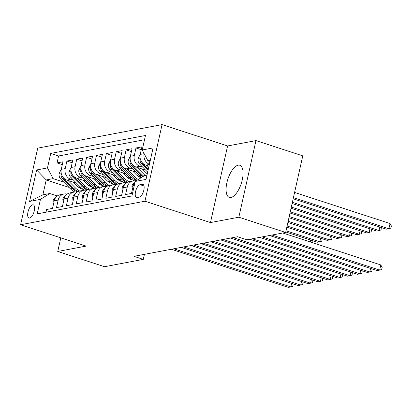 <?xml version="1.0" encoding="UTF-8"?>
<svg xmlns="http://www.w3.org/2000/svg" width="412" height="412" viewBox="0 0 412 412"><rect width="100%" height="100%" fill="white"/><g stroke="black" fill="none" stroke-linecap="round" stroke-linejoin="round"><path stroke-width="0.62" d="M230.967 197.477A16.897 7.045 -71.9 0 0 241.818 181.692A16.897 7.045 -71.9 0 0 239.81 165.263A16.897 7.045 -71.9 0 0 238.182 165.181A16.897 7.045 -71.9 0 0 227.331 180.961A16.897 7.045 -71.9 0 0 229.34 197.394A16.897 7.045 -71.9 0 0 230.967 197.477M29.654 218.072A6.932 2.889 -71.9 0 0 34.103 211.593A6.932 2.889 -71.9 0 0 33.279 204.857A6.932 2.889 -71.9 0 0 32.615 204.821A6.932 2.889 -71.9 0 0 28.16 211.294A6.932 2.889 -71.9 0 0 28.984 218.036A6.932 2.889 -71.9 0 0 29.654 218.072M162.065 124.615L37.724 148.14L20.6 224.741L144.947 201.216L162.065 124.615L227.594 145.972L210.47 222.568L238.842 217.201L255.965 140.6L227.594 145.972M255.965 140.6L302.769 155.854L285.645 232.456L238.842 217.201M46.015 212.201L46.623 209.492L52.54 208.374L54.23 200.814L58.18 200.067A8.667 7.679 -100.7 0 1 64.056 193.995A8.667 7.679 -100.7 0 1 67.146 194.119M58.18 200.067L56.49 207.627L62.413 206.505L64.102 198.95L68.047 198.203A8.667 7.679 -100.7 0 1 73.923 192.126A8.667 7.679 -100.7 0 1 77.013 192.25M68.047 198.203L66.358 205.758L72.28 204.635L73.969 197.08L77.914 196.333A8.667 7.679 -100.7 0 1 83.796 190.262A8.667 7.679 -100.7 0 1 86.886 190.385M77.914 196.333L76.225 203.888L82.148 202.771L83.837 195.216L87.787 194.469A8.667 7.679 -100.7 0 1 93.663 188.392A8.667 7.679 -100.7 0 1 96.753 188.516M87.787 194.469L86.098 202.024L92.015 200.902L93.704 193.346L97.654 192.6A8.667 7.679 -100.7 0 1 103.53 186.528A8.667 7.679 -100.7 0 1 106.62 186.651M97.654 192.6L95.965 200.155L101.888 199.037L103.577 191.482L107.522 190.735A8.667 7.679 -100.7 0 1 113.398 184.658A8.667 7.679 -100.7 0 1 116.488 184.782M107.522 190.735L105.832 198.29L111.755 197.168L113.444 189.613L117.389 188.866A8.667 7.679 -100.7 0 1 123.27 182.794A8.667 7.679 -100.7 0 1 126.36 182.918M117.389 188.866L115.7 196.421L121.622 195.303L123.312 187.743L127.262 186.997A8.667 7.679 -100.7 0 1 133.138 180.925A8.667 7.679 -100.7 0 1 135.939 180.976M127.262 186.997L125.572 194.557L131.49 193.434L133.179 185.879A8.667 7.679 -100.7 0 1 135.028 182.155M149 166.16L145.853 165.135A8.667 7.679 -100.7 0 1 140.214 154.412L141.903 146.857L135.981 147.975L141.27 149.7M145.688 170.161L135.986 166.999A8.667 7.679 79.3 0 1 130.346 156.277L132.036 148.722L126.113 149.844L131.397 151.565M135.816 172.031L126.113 168.868A8.667 7.679 79.3 0 1 120.479 158.146L122.168 150.591L116.246 151.709L121.53 153.434M125.948 173.895L116.246 170.733A8.667 7.679 79.3 0 1 110.607 160.011L112.296 152.455L106.378 153.578L111.662 155.298M116.081 175.764L106.378 172.602A8.667 7.679 79.3 0 1 100.739 161.88L102.428 154.325L96.506 155.442L101.795 157.168M106.214 177.629L96.511 174.467A8.667 7.679 79.3 0 1 90.872 163.744L92.561 156.189L86.638 157.312L91.922 159.032M96.341 179.498L86.638 176.336A8.667 7.679 79.3 0 1 81.004 165.614L82.694 158.059L76.771 159.176L82.055 160.901M86.474 181.362L76.771 178.2A8.667 7.679 79.3 0 1 71.132 167.483L72.821 159.923L66.904 161.046L72.188 162.766M285.645 232.456L246.912 239.784L237.549 236.73L133.931 256.336L143.288 259.385L144.416 254.353M142.207 184.282L140.039 184.694A6.716 2.802 -71.9 0 0 135.723 190.967A6.716 2.802 -71.9 0 0 136.521 197.497A6.716 2.802 -71.9 0 0 137.17 197.528L139.338 197.121A6.716 2.802 -71.9 0 0 143.654 190.849A6.716 2.802 -71.9 0 0 142.856 184.319A6.716 2.802 -71.9 0 0 142.207 184.282L143.397 184.669M68.974 187.352L46.211 179.936L42.879 194.84L49.785 193.532L40.448 199.372L37.209 213.864L131.948 195.942L135.188 181.45L144.524 175.61L146.991 175.141M40.448 199.372L29.592 201.427L36.627 169.96L47.483 167.905L50.722 153.413L145.462 135.491L142.222 149.983L153.079 147.929L146.044 179.395L135.188 181.45M91.026 185.9L87.813 184.849M73.619 180.224L70.849 179.323A8.667 7.679 -100.7 0 1 65.214 168.601L66.904 161.046M76.606 183.232L66.904 180.07L70.849 179.323M100.894 184.03L97.68 182.985M83.487 178.36L80.721 177.454A8.667 7.679 -100.7 0 1 75.082 166.736L76.771 159.176M110.766 182.166L107.553 181.115M93.354 176.49L90.589 175.589A8.667 7.679 -100.7 0 1 84.949 164.867L86.638 157.312M120.634 180.296L117.42 179.251M103.227 174.626L100.456 173.72A8.667 7.679 -100.7 0 1 94.817 162.998L96.506 155.442M130.501 178.432L127.287 177.381M113.094 172.757L110.323 171.856A8.667 7.679 -100.7 0 1 104.689 161.133L106.378 153.578M140.368 176.563L137.155 175.517M122.961 170.887L120.196 169.986A8.667 7.679 -100.7 0 1 114.557 159.264L116.246 151.709M147.305 173.74L147.027 173.648M132.829 169.023L130.063 168.122A8.667 7.679 -100.7 0 1 124.424 157.399L126.113 149.844M142.701 167.154L139.931 166.252A8.667 7.679 -100.7 0 1 134.291 155.53L135.981 147.975M149.427 164.254A8.667 7.679 -100.7 0 1 144.159 153.671L140.214 154.412M144.514 139.72L58.581 155.978L57.031 162.91L62.32 164.635M66.904 180.07A8.667 7.679 79.3 0 1 61.264 169.347L62.954 161.792L57.031 162.91M49.785 193.532L57.289 195.978M150.323 160.237L147.857 160.701L142.222 149.983M150.061 161.422L147.857 160.701M60.796 237.837L57.752 251.464L104.555 266.713L143.288 259.385M57.752 251.464L86.123 246.093L20.6 224.741M210.47 222.568L144.947 201.216M81.159 187.764L77.945 186.718M63.752 182.094L53.117 178.628L46.211 179.936L36.627 169.96M133.138 180.925L129.188 181.671A8.667 7.679 79.3 0 0 123.312 187.743M123.27 182.794L119.32 183.541A8.667 7.679 79.3 0 0 113.444 189.613M113.398 184.658L109.453 185.405A8.667 7.679 79.3 0 0 103.577 191.482M103.53 186.528L99.586 187.275A8.667 7.679 79.3 0 0 93.704 193.346M93.663 188.392L89.713 189.139A8.667 7.679 79.3 0 0 83.837 195.216M83.796 190.262L79.846 191.008A8.667 7.679 79.3 0 0 73.969 197.08M73.923 192.126L69.978 192.873A8.667 7.679 79.3 0 0 64.102 198.95M58.581 155.978L50.722 153.413M47.483 167.905L53.117 178.628M64.056 193.995L60.111 194.742A8.667 7.679 79.3 0 0 54.23 200.814M29.592 201.427L42.879 194.84M272.008 235.036L379.643 270.112L377.176 270.581L269.536 235.499M282.787 232.996L380.796 264.937L379.643 270.112L381.682 269.494L382.145 267.424L380.796 264.937M148.619 160.953A5.742 5.088 79.3 0 0 149.644 162.343L149.814 162.513M293.174 198.785L386.43 229.175L388.897 228.712L390.056 223.536L294.595 192.425M390.056 223.536L391.4 226.018L390.937 228.088L388.897 228.712L293.437 197.6M132.221 190.169L131.917 186.265A5.742 5.088 -100.7 0 1 134.549 182.768M262.135 236.9L369.775 271.982L367.303 272.445L259.668 237.369M372.072 268.918L371.815 271.364L369.775 271.982L370.568 268.428M122.354 192.038L122.045 188.13A5.742 5.088 -100.7 0 1 124.676 184.638M252.268 238.769L359.903 273.846L357.436 274.315L249.801 239.238M362.205 270.787L361.947 273.228L359.903 273.846L360.701 270.293M112.486 193.903L112.177 189.999A5.742 5.088 -100.7 0 1 114.809 186.502M233.037 237.585L350.035 275.716L347.568 276.184L230.571 238.054M352.337 272.651L352.075 275.098L350.035 275.716L350.828 272.162M102.614 195.772L102.31 191.863A5.742 5.088 -100.7 0 1 104.942 188.372M223.17 239.454L340.168 277.58L337.701 278.048L220.703 239.918M342.47 274.521L342.207 276.962L340.168 277.58L340.961 274.026M140.276 154.15L138.118 158.522A5.742 5.088 79.3 0 0 139.776 164.213L147.661 172.149M146.888 165.47L148.737 167.334M140.219 158.579L139.874 159.794A5.742 5.088 79.3 0 0 141.651 163.858L148.073 170.321M148.33 169.162L142.835 163.631A5.742 5.088 -100.7 0 1 141.615 161.844M292.113 203.523L376.563 231.044L379.03 230.576L292.381 202.338M381.332 227.512L381.069 229.958L379.03 230.576L379.823 227.022M130.403 156.014L128.245 160.392A5.742 5.088 79.3 0 0 129.909 166.077L139.586 175.821A16.573 14.683 79.3 0 0 141.522 177.49M137.021 167.339L144.519 174.889A16.573 14.683 79.3 0 0 145.148 175.491M142.439 169.105L146.152 172.839A13.756 12.19 79.3 0 0 147.28 173.859M130.352 160.448L130.007 161.664A5.742 5.088 79.3 0 0 131.783 165.722L141.46 175.466A16.573 14.683 79.3 0 0 142.81 176.681M143.639 176.166A16.573 14.683 -100.7 0 1 142.645 175.244L132.968 165.5A5.742 5.088 -100.7 0 1 131.747 163.713M291.052 208.261L366.69 232.909L369.157 232.445L291.32 207.076M371.459 229.381L371.202 231.822L369.157 232.445L369.955 228.892M120.536 157.884L118.378 162.256A5.742 5.088 79.3 0 0 120.036 167.947L129.718 177.69A16.573 14.683 79.3 0 0 134.111 180.811M127.148 169.203L134.652 176.758A16.573 14.683 79.3 0 0 138.298 179.503M132.571 170.97L136.279 174.709A13.756 12.19 79.3 0 0 141.074 177.768M120.484 162.313L120.139 163.528A5.742 5.088 79.3 0 0 121.911 167.591L131.593 177.335A16.573 14.683 79.3 0 0 136.444 180.662M137.145 180.224A16.573 14.683 -100.7 0 1 132.777 177.108L123.095 167.365A5.742 5.088 -100.7 0 1 121.875 165.578M289.997 212.999L356.823 234.778L359.29 234.31L290.259 211.814M361.592 231.25L361.329 233.692L359.29 234.31L360.083 230.756M110.668 159.748L108.51 164.125A5.742 5.088 79.3 0 0 110.169 169.811L119.846 179.555A16.573 14.683 79.3 0 0 124.239 182.681M117.281 171.073L124.779 178.623A16.573 14.683 79.3 0 0 129.069 181.697M122.699 172.839L126.412 176.573A13.756 12.19 79.3 0 0 132.69 180.044M110.617 164.182L110.267 165.397A5.742 5.088 79.3 0 0 112.043 169.456L121.72 179.199A16.573 14.683 79.3 0 0 126.788 182.619M127.535 182.212A16.573 14.683 -100.7 0 1 122.905 178.978L113.228 169.234A5.742 5.088 -100.7 0 1 112.007 167.447M288.936 217.737L346.956 236.643L349.422 236.179L289.203 216.552M351.724 233.115L351.462 235.556L349.422 236.179L350.215 232.625M92.746 197.636L92.442 193.733A5.742 5.088 -100.7 0 1 95.074 190.236M213.303 241.319L330.3 279.449L327.828 279.918L210.836 241.787M332.597 276.385L332.34 278.831L330.3 279.449L331.094 275.896M100.801 161.617L98.643 165.99A5.742 5.088 79.3 0 0 100.301 171.68L109.978 181.424A16.573 14.683 79.3 0 0 114.371 184.545M107.414 172.937L114.912 180.492A16.573 14.683 79.3 0 0 119.202 183.561M112.831 174.703L116.545 178.442A13.756 12.19 79.3 0 0 122.817 181.913M100.744 166.046L100.399 167.262A5.742 5.088 79.3 0 0 102.176 171.325L111.853 181.069A16.573 14.683 79.3 0 0 116.92 184.488M117.667 184.076A16.573 14.683 -100.7 0 1 113.037 180.842L103.361 171.098A5.742 5.088 -100.7 0 1 102.14 169.311M287.875 222.475L337.088 238.512L339.555 238.043L288.142 221.29M341.857 234.984L341.594 237.425L339.555 238.043L340.348 234.49M82.879 199.506L82.57 195.597A5.742 5.088 -100.7 0 1 85.202 192.105M203.43 243.188L320.428 281.319L317.961 281.782L200.963 243.652M322.73 278.255L322.472 280.696L320.428 281.319L321.226 277.765M90.928 163.482L88.771 167.859A5.742 5.088 79.3 0 0 90.434 173.545L100.111 183.288A16.573 14.683 79.3 0 0 104.504 186.415M97.546 174.806L105.045 182.356A16.573 14.683 79.3 0 0 109.329 185.431M102.964 176.573L106.677 180.307A13.756 12.19 79.3 0 0 112.95 183.783M90.877 167.916L90.532 169.131A5.742 5.088 79.3 0 0 92.309 173.189L101.985 182.938A16.573 14.683 79.3 0 0 107.053 186.358M107.8 185.946A16.573 14.683 -100.7 0 1 103.17 182.712L93.493 172.968A5.742 5.088 -100.7 0 1 92.273 171.181M286.819 227.213L327.216 240.376L329.682 239.913L287.082 226.028M331.984 236.849L331.727 239.295L329.682 239.913L330.481 236.359M73.012 201.37L72.703 197.466A5.742 5.088 -100.7 0 1 75.334 193.97M193.563 245.052L310.56 283.183L308.094 283.652L191.096 245.521M312.863 280.119L312.6 282.565L310.56 283.183L311.354 279.63M81.061 165.351L78.903 169.723A5.742 5.088 79.3 0 0 80.561 175.414L90.243 185.158A16.573 14.683 79.3 0 0 94.636 188.279M87.674 176.671L95.177 184.226A16.573 14.683 79.3 0 0 99.462 187.295M93.097 178.437L96.805 182.176A13.756 12.19 79.3 0 0 103.082 185.647M81.01 169.78L80.664 170.995A5.742 5.088 79.3 0 0 82.436 175.059L92.118 184.803A16.573 14.683 79.3 0 0 97.18 188.222M97.932 187.81A16.573 14.683 -100.7 0 1 93.303 184.581L83.621 174.832A5.742 5.088 -100.7 0 1 82.4 173.045M285.758 231.951L317.348 242.246L319.815 241.777L286.026 230.766M322.117 238.718L321.854 241.159L319.815 241.777L320.608 238.224M63.139 203.24L62.835 199.331A5.742 5.088 -100.7 0 1 65.467 195.839M183.695 246.922L300.693 285.053L298.226 285.516L181.228 247.385M302.995 281.988L302.732 284.429L300.693 285.053L301.486 281.499M71.194 167.215L69.036 171.593A5.742 5.088 79.3 0 0 70.694 177.278L80.371 187.027A16.573 14.683 79.3 0 0 84.764 190.148M77.806 178.54L85.305 186.09A16.573 14.683 79.3 0 0 89.595 189.165M83.224 180.307L86.937 184.04A13.756 12.19 79.3 0 0 93.215 187.517M71.142 171.65L70.792 172.865A5.742 5.088 79.3 0 0 72.569 176.923L82.245 186.672A16.573 14.683 79.3 0 0 87.313 190.092M88.06 189.68A16.573 14.683 -100.7 0 1 83.43 186.445L73.753 176.702A5.742 5.088 -100.7 0 1 72.533 174.915M312.25 240.582L312.095 242.55M310.324 241.968L310.741 240.093M53.272 205.109L52.963 201.2A5.742 5.088 -100.7 0 1 55.599 197.703M173.828 248.786L290.826 286.917L288.354 287.385L171.361 249.255M293.123 283.858L292.865 286.299L290.826 286.917L291.619 283.363M61.326 169.085L59.168 173.457A5.742 5.088 79.3 0 0 60.827 179.148L70.504 188.892A16.573 14.683 79.3 0 0 74.896 192.018M67.939 180.405L75.437 187.96A16.573 14.683 79.3 0 0 79.727 191.034M73.357 182.171L77.07 185.91A13.756 12.19 79.3 0 0 83.342 189.381M61.27 173.519L60.925 174.734A5.742 5.088 79.3 0 0 62.701 178.793L72.378 188.536A16.573 14.683 79.3 0 0 77.446 191.956M78.192 191.544A16.573 14.683 -100.7 0 1 73.563 188.315L63.886 178.566A5.742 5.088 -100.7 0 1 62.665 176.779M76.771 178.2L80.721 177.454M86.638 176.336L90.589 175.589M96.511 174.467L100.456 173.72M106.378 172.602L110.323 171.856M116.246 170.733L120.196 169.986M126.113 168.868L130.063 168.122M135.986 166.999L139.931 166.252M145.853 165.135L149.381 164.465M61.264 169.347L65.214 168.601M71.132 167.483L75.082 166.736M81.004 165.614L84.949 164.867M90.872 163.744L94.817 162.998M100.739 161.88L104.689 161.133M110.607 160.011L114.557 159.264M120.479 158.146L124.424 157.399M130.346 156.277L134.291 155.53M133.179 185.879L134.24 185.678M144.009 185.987L140.039 184.694M131.917 186.363L133.122 186.131M122.045 188.227L123.255 188.001M112.177 190.097L113.388 189.865M102.31 191.961L103.52 191.734M140.116 158.043L138.164 158.414M141.651 163.858L139.776 164.213M143.134 163.574L142.835 163.631M140.672 160.057L139.874 159.794M130.249 159.913L128.292 160.278M141.46 175.466L139.586 175.821M144.519 174.889L142.645 175.244M131.783 165.722L129.909 166.077M133.267 165.444L132.968 165.5M130.805 161.921L130.007 161.664M120.381 161.777L118.424 162.148M131.593 177.335L129.718 177.69M134.652 176.758L132.777 177.108M121.911 167.591L120.036 167.947M123.399 167.308L123.095 167.365M120.937 163.791L120.139 163.528M110.514 163.646L108.557 164.017M121.72 179.199L119.846 179.555M124.779 178.623L122.905 178.978M112.043 169.456L110.169 169.811M113.527 169.178L113.228 169.234M111.07 165.655L110.267 165.397M92.442 193.831L93.648 193.599M100.641 165.511L98.689 165.882M111.853 181.069L109.978 181.424M114.912 180.492L113.037 180.842M102.176 171.325L100.301 171.68M103.659 171.042L103.361 171.098M101.198 167.524L100.399 167.262M82.57 195.695L83.78 195.468M90.774 167.38L88.817 167.751M101.985 182.938L100.111 183.288M105.045 182.356L103.17 182.712M92.309 173.189L90.434 173.545M93.792 172.911L93.493 172.968M91.33 169.389L90.532 169.131M72.703 197.564L73.913 197.338M80.906 169.244L78.95 169.615M92.118 184.803L90.243 185.158M95.177 184.226L93.303 184.581M82.436 175.059L80.561 175.414M83.924 174.776L83.621 174.832M81.463 171.258L80.664 170.995M62.835 199.434L64.045 199.202M71.039 171.114L69.082 171.485M82.245 186.672L80.371 187.027M85.305 186.09L83.43 186.445M72.569 176.923L70.694 177.278M74.052 176.645L73.753 176.702M71.595 173.128L70.792 172.865M52.968 201.298L54.173 201.071M61.167 172.978L59.215 173.349M72.378 188.536L70.504 188.892M75.437 187.96L73.563 188.315M62.701 178.793L60.827 179.148M64.184 178.509L63.886 178.566M61.723 174.992L60.925 174.734"/></g></svg>
